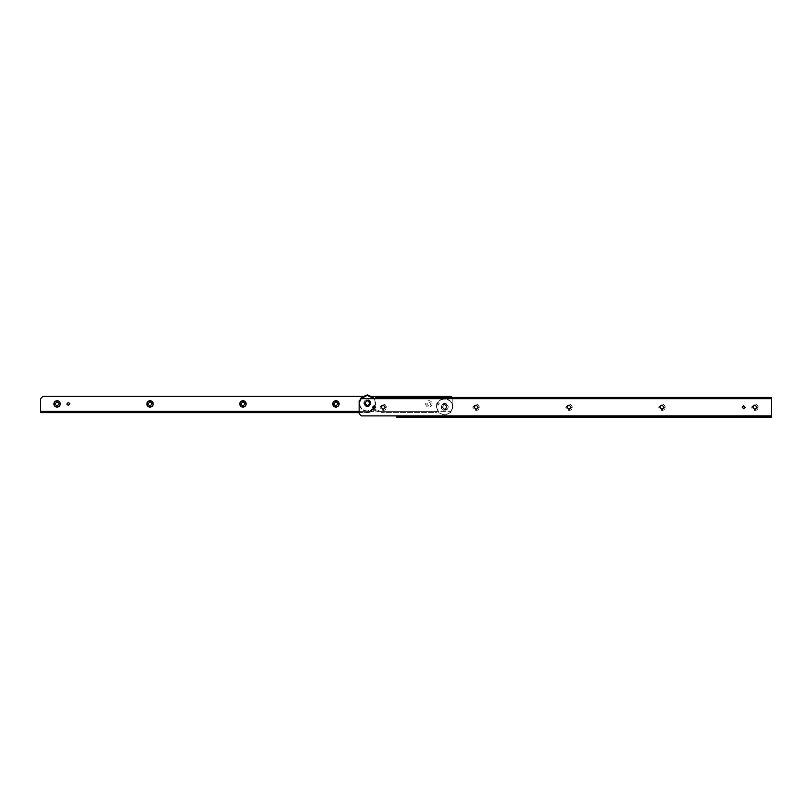 <?xml version="1.0" encoding="UTF-8"?>
<svg xmlns="http://www.w3.org/2000/svg" width="812" height="812" viewBox="0 0 812 812"><rect width="100%" height="100%" fill="white"/><g stroke="black" fill="none" stroke-linecap="round" stroke-linejoin="round"><path stroke-width="0.61" stroke-dasharray="4.06 3.04" d="M438.927 412.882L436.409 405.949C437.394 401.422 440.124 398.986 444.6 398.651C449.574 399.179 452.325 401.93 452.842 406.903L450.579 412.577L444.6 415.145L438.927 412.882L436.359 407.106C436.775 402.041 439.525 399.23 444.6 398.651C449.462 399.128 452.213 401.808 452.842 406.69L450.579 412.577L444.6 415.145L438.927 412.882M448.143 407.309C447.716 409.258 446.539 410.314 444.6 410.456C442.57 410.283 441.383 409.167 441.048 407.116L441.048 407.116C441.16 404.873 442.337 403.615 444.6 403.341C446.6 403.503 447.788 404.599 448.153 406.619L448.143 407.309C447.716 409.258 446.539 410.314 444.6 410.456C442.57 410.283 441.383 409.167 441.048 407.116C441.16 404.873 442.337 403.615 444.6 403.341C446.955 403.655 448.133 404.975 448.143 407.309M444.6 403.716C446.397 403.868 447.453 404.843 447.777 406.65C447.706 408.68 446.651 409.827 444.6 410.08C442.814 409.938 441.748 408.954 441.423 407.147C441.495 405.117 442.55 403.97 444.6 403.716M445.382 408.974L444.6 409.106L442.398 407.035L444.6 404.691L446.793 406.639L445.382 408.974L444.6 409.106L442.398 407.035L444.6 404.691C447.189 405.665 447.442 407.096 445.382 408.974M444.6 409.634L441.87 407.066C441.951 405.34 442.865 404.376 444.6 404.163L447.321 406.579C447.321 408.365 446.417 409.39 444.6 409.634M367.4 394.906L361.726 397.169L359.208 404.102C360.193 408.629 362.923 411.065 367.4 411.4C372.373 410.872 375.124 408.121 375.641 403.148L374.312 398.651L375.641 403.148L375.093 406.112M360.315 398.936L359.158 402.945C359.574 408.01 362.314 410.821 367.4 411.4L373.54 408.649M370.932 402.742C370.516 400.793 369.338 399.737 367.4 399.595C365.37 399.768 364.182 400.884 363.847 402.935L363.847 402.935C363.959 405.178 365.136 406.436 367.4 406.71C369.399 406.548 370.587 405.452 370.952 403.432L370.932 402.742C370.516 400.793 369.338 399.737 367.4 399.595C365.37 399.768 364.182 400.884 363.847 402.935C363.959 405.178 365.136 406.436 367.4 406.71C369.754 406.396 370.932 405.076 370.932 402.742M367.4 406.335C369.186 406.183 370.252 405.208 370.577 403.402C370.505 401.372 369.45 400.225 367.4 399.971C365.603 400.113 364.547 401.098 364.223 402.904C364.294 404.934 365.349 406.081 367.4 406.335M368.181 401.077L367.4 400.945L365.187 403.016L367.4 405.361L369.592 403.412L368.181 401.077L367.4 400.945L365.187 403.016L367.4 405.361C369.988 404.386 370.242 402.955 368.181 401.077M428.858 406.152L426.615 404.082L428.858 401.656L431.101 403.726L428.858 406.152M432.075 403.645C432.004 405.706 430.939 406.863 428.858 407.127C427.051 406.974 425.975 405.98 425.65 404.153C425.711 402.102 426.787 400.935 428.858 400.681C430.675 400.834 431.74 401.818 432.075 403.645M444.6 404.691L446.813 406.761L444.6 409.106L442.408 407.157L444.6 404.691L446.813 406.761L444.6 409.106L442.408 407.157L444.6 404.691M437.851 402.407L439.353 403.808L437.851 405.401L436.369 404.082L437.851 402.407L439.353 403.808L437.851 405.401L436.369 404.082L437.851 402.407M66.848 404.082L68.33 402.407M69.832 403.808L68.33 405.401M359.158 412.597L370.891 411.988L368.272 412.597L40.6 412.597L40.6 398.651M378.899 411.988L374.565 410.202L378.899 411.988M375.875 409.329L373.916 409.329L375.875 409.329L380.138 411.4L375.875 409.329M434.105 411.4L436.359 411.4L436.359 412.597L434.105 412.597L434.105 411.4L380.138 411.4L380.138 412.435L380.138 411.095L369.643 411.095L369.643 412.435L369.643 411.4L359.158 411.4M370.891 411.988L374.565 410.202L370.891 411.988M373.916 409.329L369.643 411.4L40.6 411.4L369.643 411.4L373.916 409.329M434.105 412.597L381.518 412.597L436.359 412.597L436.359 411.4L450.599 411.4L452.842 409.147L450.599 411.4L369.643 411.4M452.497 397.454L452.842 398.651L452.497 397.454M452.842 398.651L452.842 409.147L452.842 398.651M450.599 396.408L42.853 396.408M372.14 396.408L362.659 396.408M386.36 407.299C386.167 405.35 385.101 404.264 383.142 404.051L379.945 406.873C379.925 408.994 380.99 410.202 383.142 410.496C385.071 410.304 386.147 409.238 386.36 407.299M479.303 407.299C479.11 405.35 478.045 404.264 476.086 404.051L472.888 406.873C472.868 408.994 473.934 410.202 476.086 410.496C478.014 410.304 479.08 409.238 479.303 407.299M572.247 407.299C572.054 405.35 570.978 404.264 569.029 404.051L565.822 406.873C565.812 408.994 566.877 410.202 569.029 410.496C570.958 410.304 572.024 409.238 572.247 407.299M665.19 407.299C664.998 405.35 663.922 404.264 661.963 404.051L658.765 406.873C658.755 408.994 659.821 410.202 661.963 410.496C663.891 410.304 664.967 409.238 665.19 407.299M758.134 407.299C757.941 405.35 756.865 404.264 754.906 404.051L751.709 406.873C751.699 408.994 752.765 410.202 754.906 410.496C756.835 410.304 757.911 409.238 758.134 407.299M367.4 400.945L369.612 403.168L367.4 400.945L365.207 402.874L367.4 400.945M365.207 402.874L367.4 405.361L369.612 403.168L367.4 405.361L365.207 402.874M372.657 407.086L374.149 408.771L375.641 407.289L374.149 405.777M742.178 407.086L743.67 408.771L745.162 407.289L743.67 405.777M396.632 417.094L398.875 417.094L398.875 415.896L396.632 415.896L396.632 417.094M361.401 415.896L771.4 415.896L769.147 415.896L769.147 417.094L771.4 417.094L771.4 397.454L769.147 397.454L769.147 398.651L771.4 398.651L375.641 398.651L377.895 398.651L377.895 397.454L375.641 397.454L375.641 398.651L361.401 398.651M359.158 413.643L359.158 400.905M769.147 397.454L377.895 397.454M769.147 398.651L377.895 398.651M769.147 415.896L398.875 415.896M769.147 417.094L398.875 417.094M436.785 405.99C437.719 401.666 440.327 399.352 444.6 399.027C449.351 399.534 451.969 402.153 452.467 406.903C451.969 411.643 449.351 414.272 444.6 414.77C439.383 414.069 436.785 411.136 436.785 405.99M444.6 414.77C439.962 414.313 437.333 411.755 436.734 407.096C437.13 402.265 439.749 399.575 444.6 399.027C449.239 399.484 451.868 402.041 452.467 406.7C452.071 411.532 449.452 414.221 444.6 414.77M359.584 404.061C360.518 408.385 363.126 410.699 367.4 411.024C372.15 410.517 374.768 407.898 375.266 403.148C374.768 398.408 372.15 395.779 367.4 395.282C362.182 395.982 359.574 398.915 359.584 404.061M360.904 398.712L359.533 402.955C359.929 407.786 362.548 410.476 367.4 411.024L373.215 408.456M374.768 405.909L375.266 403.148L373.855 398.651M436.359 411.4L380.138 411.4"/><path stroke-width="1.22" d="M367.4 394.906L373.378 397.474L374.312 398.651L373.378 397.474L367.4 394.906L361.726 397.169L360.315 398.936M373.54 408.649L375.093 406.112M367.4 400.417L364.669 402.985C364.75 404.711 365.664 405.675 367.4 405.888L370.12 403.473C370.12 401.686 369.216 400.661 367.4 400.417M57.094 406.152L54.851 404.082L57.094 401.656L59.327 403.726L57.094 406.152M60.301 403.645C60.24 405.706 59.164 406.863 57.094 407.127C55.277 406.974 54.211 405.98 53.876 404.153C53.947 402.102 55.013 400.935 57.094 400.681C58.9 400.834 59.976 401.818 60.301 403.645M150.037 406.152L147.794 404.082L150.037 401.656L152.27 403.726L150.037 406.152M153.245 403.645C153.174 405.706 152.108 406.863 150.037 407.127C148.22 406.974 147.145 405.98 146.82 404.153C146.891 402.102 147.957 400.935 150.037 400.681C151.844 400.834 152.92 401.818 153.245 403.645M242.971 406.152L240.738 404.082L242.971 401.656L245.214 403.726L242.971 406.152M246.188 403.645C246.117 405.706 245.051 406.863 242.971 407.127C241.164 406.974 240.088 405.98 239.763 404.153C239.834 402.102 240.9 400.935 242.971 400.681C244.788 400.834 245.863 401.818 246.188 403.645M335.914 406.152L333.681 404.082L335.914 401.656L338.157 403.726L335.914 406.152M339.132 403.645C339.061 405.706 337.995 406.863 335.914 407.127C334.108 406.974 333.032 405.98 332.707 404.153C332.768 402.102 333.844 400.935 335.914 400.681C337.731 400.834 338.797 401.818 339.132 403.645M68.33 402.407L69.832 403.808L68.33 405.401L66.848 404.082L68.33 402.407L69.832 403.808M68.33 405.401L66.848 404.082M450.599 396.408L452.497 397.454L450.599 396.408L372.14 396.408M40.6 411.4L42.853 411.4L42.853 412.597L40.6 412.597L40.6 398.651L42.853 396.408L40.6 398.651M362.659 396.408L42.853 396.408M359.158 412.597L42.853 412.597M359.158 411.4L42.853 411.4M383.142 405.026L385.385 407.289L383.142 409.522L380.909 406.995L383.142 405.026M476.086 405.026L478.329 407.289L476.086 409.522L473.853 406.995L476.086 405.026M569.029 405.026L571.272 407.289L569.029 409.522L566.796 406.995L569.029 405.026M661.963 405.026L664.216 407.289L661.963 409.522L659.74 406.995L661.963 405.026M754.906 405.026L757.16 407.289L754.906 409.522L752.683 406.995L754.906 405.026M374.149 405.777L375.641 407.289L374.149 408.771L372.657 407.086L374.149 405.777L372.657 407.086M743.67 405.777L745.162 407.289L743.67 408.771L742.178 407.086L743.67 405.777L742.178 407.086M361.401 415.896L359.158 413.643L361.401 415.896L396.632 415.896L396.632 417.094L771.4 417.094L771.4 415.896L396.632 415.896M361.401 398.651L359.158 400.905L361.401 398.651L375.641 398.651L375.641 397.454L771.4 397.454L771.4 415.896M359.158 400.905L359.158 413.643M373.855 398.651L367.4 395.282L360.904 398.712M373.215 408.456L374.768 405.909M771.4 398.651L375.641 398.651"/></g></svg>
